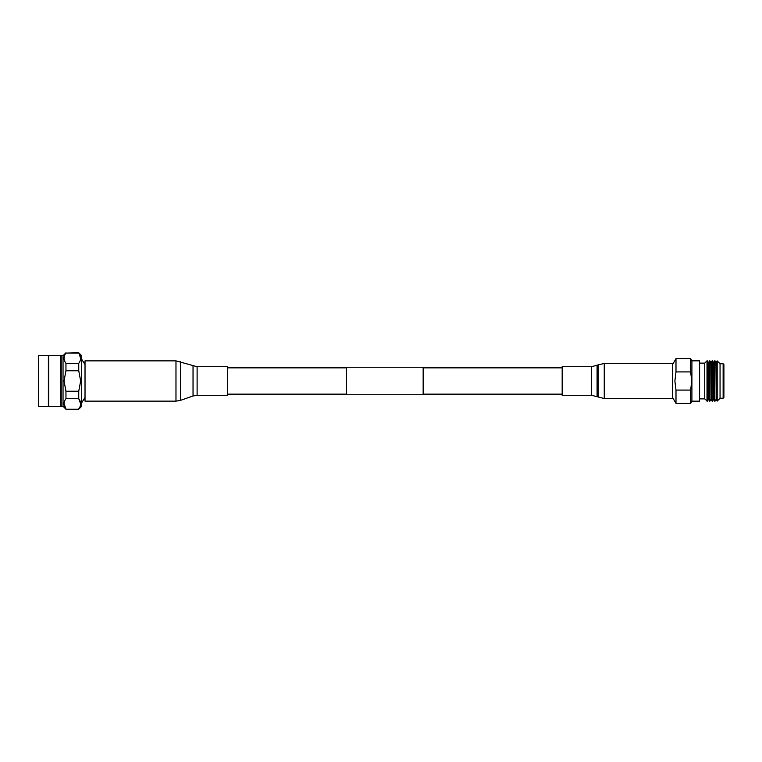 <?xml version="1.0" encoding="UTF-8"?>
<svg xmlns="http://www.w3.org/2000/svg" width="762" height="762" viewBox="0 0 762 762"><rect width="100%" height="100%" fill="white"/><g stroke="black" fill="none" stroke-linecap="round" stroke-linejoin="round"><path stroke-width="1.14" d="M346.434 381L346.434 394.754L423.158 394.754L423.158 367.246L346.434 367.246L346.434 381M691.906 381L691.906 401.164L699.592 401.164L699.592 360.836L691.906 360.836L691.906 381M699.592 363.112L704.736 363.112L704.736 398.888L707.336 401.164L707.336 360.836L708.469 362.731L708.469 399.269L707.336 401.164M704.736 363.112L707.012 360.836L707.012 401.164M708.469 362.731L709.612 360.836L709.612 401.164L709.879 360.836L711.013 362.731L711.013 399.269L709.879 401.164M711.013 362.731L712.156 360.836L712.156 401.164L712.48 360.836L713.556 362.731L713.556 399.269L712.48 401.164M713.556 362.731L714.699 360.836L714.699 401.164L715.023 360.836L716.156 362.731L716.156 399.269L715.023 401.164M717.185 401.107L720.052 398.24L720.052 363.76L717.185 360.893L717.185 401.107L716.156 399.269M723.138 381L723.138 398.24L723.9 397.488L723.9 364.512L723.138 363.76L723.138 381M675.989 390.077L675.989 403.384L690.658 403.384L690.658 390.077L691.744 381L690.658 371.923L675.989 371.923L674.884 381L675.989 390.077L690.658 390.077M691.906 360.836L690.658 358.616L690.658 371.923M672.475 364.731L675.989 358.616L675.989 371.923M65.951 352.777L63.036 355.702L63.036 406.298L65.951 409.223L78.743 409.223L81.667 406.298L81.667 355.702L78.743 352.777L65.951 353.101C63.427 356.511 63.427 359.921 65.951 363.331L65.161 362.102M78.743 391.23L80.658 381L78.743 370.77L65.951 370.77L64.037 381L65.951 391.23L78.743 391.23L78.743 398.669L80.658 403.898M78.743 408.899C81.267 405.489 81.267 402.079 78.743 398.669L65.951 398.669L65.951 391.23M65.951 398.669C63.427 402.069 63.427 405.489 65.951 408.899L64.037 403.66M63.036 406.298L61.198 406.298L61.198 355.702L48.739 355.349L48.739 406.651L60.884 406.651L60.884 355.349M48.387 406.298L48.387 355.702L38.405 355.702L38.405 406.298L48.739 406.651M38.405 406.298L38.405 355.702M65.951 370.77L65.951 363.331L78.743 363.331C81.267 359.931 81.267 356.511 78.743 353.101L65.951 353.101M64.218 359.778L64.037 358.102M78.743 370.77L78.743 363.331M80.658 358.34L78.743 352.777M672.475 363.464L672.475 398.536L604.256 398.536L604.256 363.464L672.475 363.464M591.617 395.288L591.617 366.712L562.175 366.712L562.175 395.288L591.617 395.288L604.256 398.536M85.02 395.888L85.02 360.864L175.974 360.864L175.974 401.136L85.02 401.136L85.02 395.888M197.11 366.712L197.11 395.288L227.381 395.288L227.381 366.712L197.11 366.712L175.974 360.864M591.617 366.712L598.208 364.874L598.208 397.126M597.094 365.427L597.094 396.573M197.11 395.288L193.034 395.983L180.47 400.374L180.47 361.626M193.034 395.983L193.034 366.017M562.175 394.154L423.158 394.154M346.434 394.154L227.381 394.154M346.434 367.846L227.381 367.846M562.175 367.846L423.158 367.846M699.592 398.888L704.736 398.888M708.469 399.269L709.612 401.164M711.013 399.269L712.156 401.164M713.556 399.269L714.699 401.164M720.052 398.24L723.138 398.24M672.475 397.269L675.989 403.384M691.906 401.164L690.658 403.384M675.989 358.616L690.658 358.616M720.052 363.76L723.138 363.76M716.156 362.731L717.185 360.893M85.02 397.488L81.667 402.774M78.743 409.223L65.951 409.223M63.036 355.702L61.198 355.702M85.02 364.512L81.667 359.226M598.208 364.874L604.256 363.464M180.47 400.374L175.974 401.136"/></g></svg>
